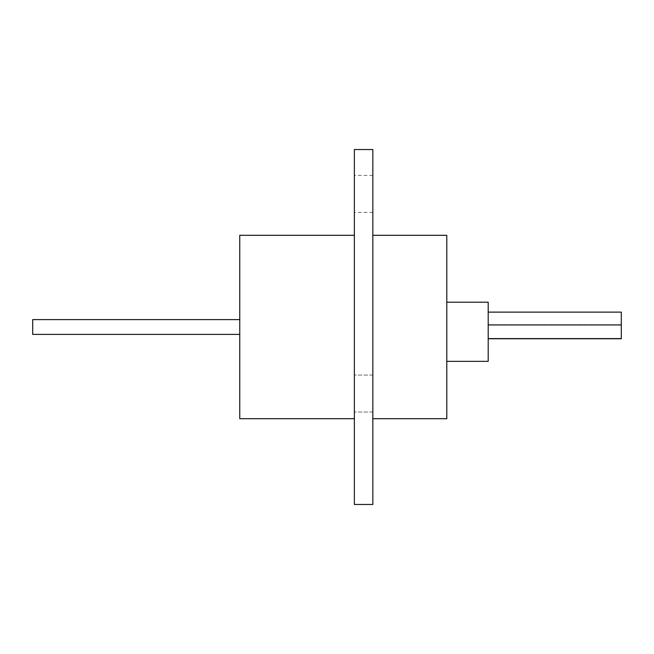 <?xml version="1.0" encoding="UTF-8"?>
<svg xmlns="http://www.w3.org/2000/svg" width="654" height="654" viewBox="0 0 654 654"><rect width="100%" height="100%" fill="white"/><g stroke="black" fill="none" stroke-linecap="round" stroke-linejoin="round"><path stroke-width="0.49" stroke-dasharray="3.27 2.45" d="M621.3 338.6L621.3 331.774L621.3 338.6M488.203 361.351L488.203 302.197M621.3 338.756L621.3 312.122M488.203 318.555L488.203 312.122L488.203 318.555M446.788 331.774L446.788 361.351L446.788 331.774M446.788 418.691L446.788 235.309M372.845 504.471L372.845 149.529M239.748 235.309L239.748 327L239.748 319.602L239.748 327L239.748 319.602L32.7 319.602L32.7 334.398L32.7 327L32.7 334.398L32.7 327L32.7 334.398L239.748 334.398L239.748 327L239.748 334.398L239.748 327L239.748 334.398L239.748 327L239.748 334.398L32.7 334.398M32.7 319.602L239.748 319.602L239.748 418.691M354.362 504.471L354.362 149.529M354.362 393.553L354.362 375.061L354.362 393.553M372.845 393.553L372.845 375.061L372.845 393.553M354.362 193.903L354.362 175.411L354.362 193.903M372.845 193.903L372.845 175.411L372.845 193.903M372.845 327L372.845 235.309L372.845 327M354.362 327L354.362 235.309L354.362 327M488.203 331.774L488.203 324.793L488.203 331.774M621.3 324.981L488.203 324.981M372.845 375.061L354.362 375.061L372.845 375.061M372.845 175.411L354.362 175.411M372.845 212.387L354.362 212.387M372.845 412.036L354.362 412.036L372.845 412.036M621.3 324.793L488.203 324.793"/><path stroke-width="0.98" d="M488.203 312.122L621.3 312.122L621.3 338.756L488.203 338.756M446.788 302.197L488.203 302.197L488.203 361.351L446.788 361.351M372.845 235.309L446.788 235.309L446.788 418.691L372.845 418.691M239.748 334.398L32.7 334.398L32.7 319.602L239.748 319.602M354.362 418.691L239.748 418.691L239.748 235.309L354.362 235.309M372.845 327L372.845 504.471L354.362 504.471L354.362 149.529L372.845 149.529L372.845 327M621.3 338.6L488.203 338.6M621.3 324.94L488.203 324.94"/></g></svg>
